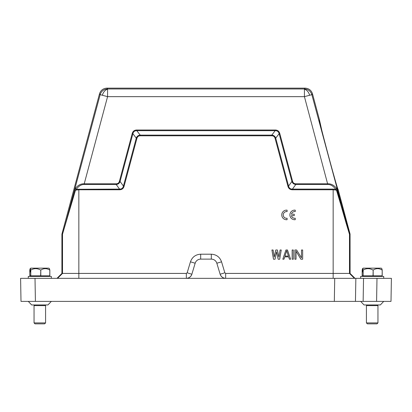 <?xml version="1.0" encoding="UTF-8"?>
<svg xmlns="http://www.w3.org/2000/svg" width="412" height="412" viewBox="0 0 412 412"><rect width="100%" height="100%" fill="white"/><g stroke="black" fill="none" stroke-linecap="round" stroke-linejoin="round"><path stroke-width="0.62" d="M224.849 272.816L225.658 273.419L225.658 278.337L186.342 278.337C189.057 278.141 190.9 276.771 191.863 274.227L195.159 263.232A5.763 5.763 0 0 1 200.68 259.122L211.32 259.122A5.763 5.763 0 0 1 216.841 263.232L220.137 274.227C221.1 276.771 222.944 278.141 225.658 278.337A5.763 5.763 0 0 1 220.137 274.227L224.849 272.816L221.548 261.816L216.841 263.232M321.7 129.893L319.398 119.588C318.038 117.652 337.85 191.595 338.061 189.242L350.061 234.026L350.092 273.419L225.658 273.419M74.809 189.901L71.06 203.234L71.559 203.482L75.52 190.143L76.308 189.293L119.557 189.103C121.633 189.154 122.92 188.14 123.43 186.064L136.274 138.133C136.928 136.269 138.241 135.26 140.209 135.115L271.791 135.115C273.764 135.265 275.077 136.274 275.726 138.133L288.57 186.064C289.08 188.14 290.367 189.154 292.443 189.103L292.443 189.767C290.089 189.731 288.58 188.552 287.916 186.245L275.072 138.308C274.598 136.671 273.506 135.831 271.791 135.79L140.209 135.79C138.504 135.826 137.412 136.666 136.928 138.308L124.084 186.245C123.425 188.552 121.916 189.726 119.557 189.767L78.841 189.767L75.52 190.143L74.809 189.901L75.427 188.392C77.992 185.163 80.922 183.634 84.218 183.809L84.218 184.473C81.282 184.437 78.641 186.044 76.308 189.293L75.427 188.392M186.342 273.419L187.151 272.816L191.863 274.227A5.763 5.763 0 0 1 186.342 278.337L186.342 273.419L61.908 273.419L61.908 234.273L62.511 234.351L62.511 273.419L57.592 278.337M187.151 272.816L190.452 261.816C192.198 257.042 195.607 254.503 200.68 254.204L211.32 254.204C216.393 254.503 219.802 257.042 221.548 261.816M377.953 322.91L376.99 323.868L367.386 323.868L366.423 322.91L377.953 322.91L377.953 305.616L366.423 305.616L367.097 304.942L364.023 304.942L380.353 304.942L383.711 301.388M391.4 278.337L390.998 301.388L391.4 278.337L376.99 278.337L383.716 278.337L383.716 276.416L360.66 276.416L360.66 278.337M362.488 268.753L362.169 270.071L362.169 275.839L382.207 275.839L382.207 270.071L381.888 268.753L381.28 268.15L363.096 268.15L362.488 268.753L362.488 271.997M382.207 270.071L382.14 275.839M373.169 275.839L373.169 270.071C376.141 268.191 379.133 268.191 382.14 270.071M373.169 270.071L373.014 275.839M363.152 275.839L363.152 270.071C366.417 268.191 369.703 268.191 373.014 270.071M363.152 270.071L363.06 275.839M362.74 271.997L362.74 268.753L363.06 270.071M362.74 268.753L363.348 268.15M45.578 322.91L44.614 323.868L35.01 323.868L34.047 322.91L45.578 322.91L45.578 305.616L34.047 305.616L34.721 304.942M51.34 278.337L51.34 276.416L28.284 276.416L28.284 278.337L35.01 278.337L20.6 278.337L21.002 301.388L35.411 301.388L35.01 278.337L186.342 278.337M30.112 268.753L29.793 270.071L29.793 275.839L49.831 275.839L49.831 270.071L49.512 268.753L48.904 268.15L30.72 268.15L30.112 268.753L30.112 271.997M49.831 270.071L49.764 275.839M40.793 275.839L40.793 270.071C43.765 268.191 46.757 268.191 49.764 270.071M40.793 270.071L40.639 275.839M30.776 275.839L30.776 270.071C34.041 268.191 37.327 268.191 40.639 270.071M30.776 270.071L30.684 275.839M30.364 271.997L30.364 268.753L30.684 270.071M30.364 268.753L30.972 268.15M323.842 138.324L328.122 154.577M332.541 170.795L334.899 179.168M136.928 138.308L136.274 138.133L132.87 133.699L120.072 181.465C119.413 183.33 118.115 184.329 116.184 184.473L116.184 183.809L84.218 183.809L107.573 96.655L107.573 88.971L304.427 88.971C308.181 89.203 310.653 91.104 311.848 94.667L304.427 96.655L107.573 96.655L100.152 94.667C101.347 91.104 103.819 89.203 107.573 88.971L106.929 88.132L305.071 88.132C308.825 88.364 311.302 90.259 312.497 93.828L319.398 119.588M106.929 88.132C103.175 88.364 100.698 90.259 99.503 93.828L100.152 94.667L66.373 220.487L62.547 234.104L61.939 234.026L99.503 93.828M333.159 189.103L335.692 189.293L336.48 190.143L333.159 189.767L333.159 189.103L292.443 189.103L295.816 184.473L295.816 183.809L327.782 183.809C331.078 183.634 334.008 185.163 336.573 188.392L335.692 189.293C333.359 186.044 330.723 184.437 327.782 184.473L295.816 184.473C293.869 184.319 292.572 183.319 291.928 181.465L292.582 181.29C293.056 182.913 294.132 183.752 295.816 183.809M271.791 135.79L271.791 135.115L275.19 130.681C277.286 130.671 278.594 131.68 279.125 133.704L279.784 133.524L292.582 181.29M124.084 186.245L123.43 186.064L120.072 181.465L119.418 181.29L132.216 133.524L132.87 133.699C133.406 131.68 134.714 130.671 136.805 130.686L275.19 130.681L275.19 130.001C277.585 130.043 279.12 131.217 279.784 133.524M140.209 135.79L140.209 135.115L136.81 130.681L136.81 130.001L275.19 130.001M132.216 133.524C132.875 131.222 134.405 130.048 136.81 130.001M116.184 183.809C117.853 183.778 118.929 182.938 119.418 181.29M288.452 256.079L284.95 256.079L286.701 250.779L288.452 256.079M275.025 259.22L273.47 259.22L271.915 249.996L273.084 249.996L274.248 257.062L275.808 249.996L277.364 249.996L278.919 257.062L280.088 249.996L281.252 249.996L279.697 259.22L278.141 259.22L276.586 251.763L275.025 259.22M287.478 249.996L290.594 259.22L289.425 259.22L288.647 256.861L284.754 256.861L283.976 259.22L282.812 259.22L285.923 249.996L287.478 249.996M293.318 259.22L292.149 259.22L292.149 249.996L293.318 249.996L293.318 259.22M296.043 259.22L294.874 259.22L294.874 249.996L296.625 249.996L301.486 257.845L301.486 249.996L302.655 249.996L302.655 259.22L300.904 259.22L296.043 251.176L296.043 259.22M350.061 234.026L349.489 234.351L346.209 223.438L340.441 203.482L340.94 203.234L336.573 188.392M337.191 189.901L336.48 190.143L340.441 203.482M71.559 203.482L62.547 234.104M275.072 138.308L275.726 138.133L279.13 133.699L291.928 181.465L288.57 186.064L287.916 186.245M84.218 184.473L116.184 184.473L119.557 189.103L119.557 189.767M61.908 273.419L56.99 278.337M390.998 301.388L355.453 301.388L355.855 278.337L334.724 278.337L355.01 278.337L350.092 273.419M376.589 301.388L376.99 278.337L363.538 278.337L363.137 301.388M35.411 301.388L355.453 301.388L355.855 278.337L363.538 278.337M334.323 301.388L334.724 278.337L225.658 278.337M294.245 214.199L291.449 214.199A3.353 3.353 0 0 1 295.234 211.598L295.234 210.151L294.415 210.13A4.805 4.805 0 0 0 289.924 215.332A4.805 4.805 0 0 0 295.234 219.699L295.234 218.231A3.353 3.353 0 0 1 291.454 215.651L294.245 215.651L294.245 214.199M287.087 210.156L286.268 210.141A4.805 4.805 0 0 0 281.777 215.342A4.805 4.805 0 0 0 287.087 219.709L287.087 218.242L286.433 218.278A3.353 3.353 0 0 1 283.24 214.595A3.353 3.353 0 0 1 287.087 211.608L287.087 210.156M292.443 189.767L333.159 189.767L333.159 278.337M78.841 189.103L78.841 278.337M305.071 88.132L304.427 88.971L304.427 96.655L327.782 184.473M102.372 95.26A7.684 5.387 -75 0 1 107.573 89.224M309.628 95.26A7.684 5.387 -105 0 0 304.427 89.224M349.453 234.104L311.848 94.667L312.497 93.828M350.092 234.273L349.489 234.351L349.489 273.419L354.408 278.337M200.68 254.204L200.68 259.122M195.159 263.232L190.452 261.816M211.32 254.204L211.32 259.122M366.423 322.91L366.423 305.616M380.327 304.942L377.279 304.942L377.953 305.616M363.348 276.416L362.771 275.839M34.047 322.91L34.047 305.616M47.952 304.942L51.335 301.388M30.977 276.416L30.4 275.839M48.652 276.416L49.229 275.839M47.926 304.942L31.698 304.942M28.289 301.388L31.647 304.942M44.903 304.942L45.578 305.616M381.023 276.416L381.6 275.839M360.665 301.388L364.023 304.942"/></g></svg>
